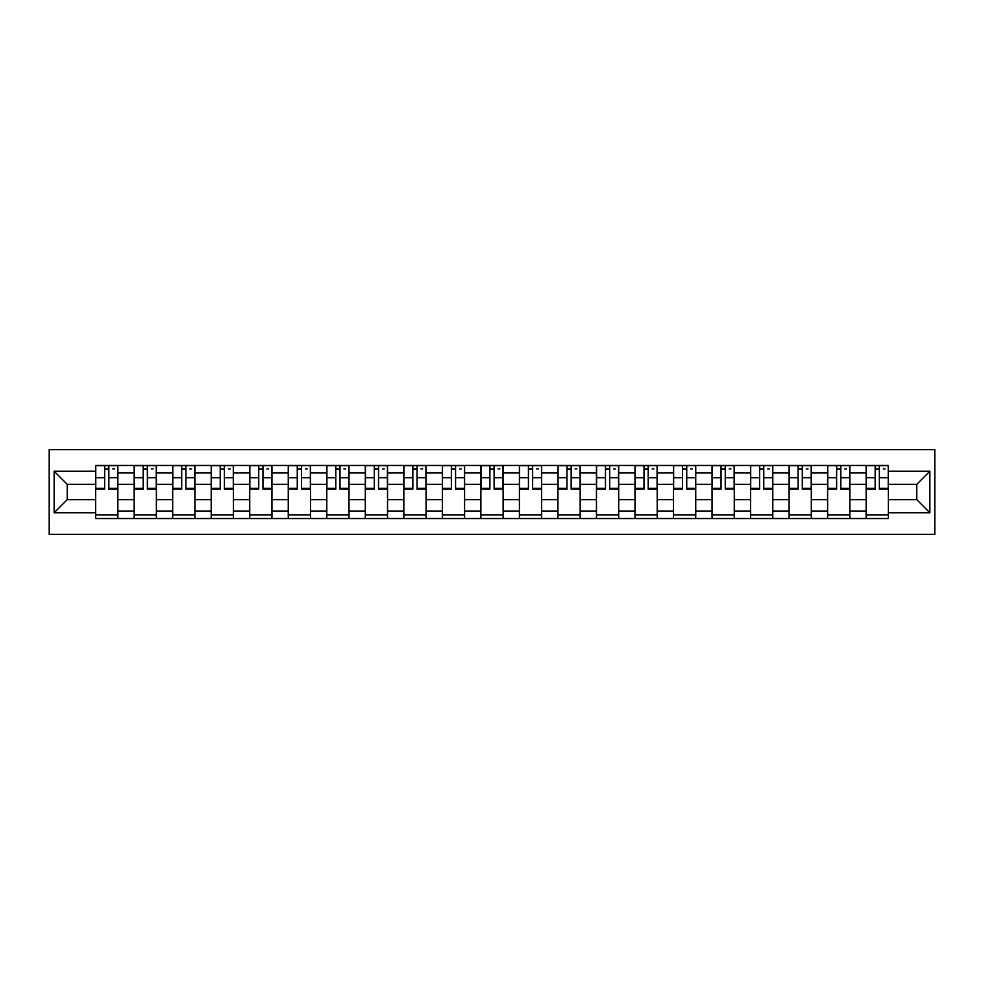 <?xml version="1.0" encoding="UTF-8"?>
<svg xmlns="http://www.w3.org/2000/svg" width="984" height="984" viewBox="0 0 984 984"><rect width="100%" height="100%" fill="white"/><g stroke="black" fill="none" stroke-linecap="round" stroke-linejoin="round"><path stroke-width="1.48" d="M49.2 534.349L934.8 534.349L934.8 449.651L49.2 449.651L49.2 534.349M134.156 518.543L134.156 472.984L117.859 472.984L117.859 518.543M117.859 472.984L117.859 465.457M134.156 472.984L134.156 465.457M156.382 465.457L156.382 518.543M172.68 518.543L172.68 465.457M194.906 465.457L194.906 518.543M211.203 518.543L211.203 465.457M233.429 465.457L233.429 518.543M249.727 518.543L249.727 465.457M271.953 465.457L271.953 518.543M288.263 518.543L288.263 465.457M310.489 465.457L310.489 518.543M326.786 518.543L326.786 465.457M349.012 465.457L349.012 518.543M365.31 518.543L365.31 465.457M387.536 465.457L387.536 518.543M403.834 518.543L403.834 465.457M426.06 465.457L426.06 518.543M442.357 518.543L442.357 465.457M464.583 465.457L464.583 518.543M480.881 518.543L480.881 465.457M503.119 465.457L503.119 518.543M519.417 518.543L519.417 465.457M541.643 465.457L541.643 518.543M557.94 518.543L557.94 465.457M580.166 465.457L580.166 518.543M596.464 518.543L596.464 465.457M618.69 465.457L618.69 518.543M634.987 518.543L634.987 465.457M657.214 465.457L657.214 518.543M673.511 518.543L673.511 465.457M695.737 465.457L695.737 518.543M712.047 518.543L712.047 465.457M734.273 465.457L734.273 518.543M750.571 518.543L750.571 465.457M772.797 465.457L772.797 518.543M789.094 518.543L789.094 465.457M811.32 465.457L811.32 518.543M827.618 518.543L827.618 465.457M849.844 465.457L849.844 518.543M866.141 518.543L866.141 465.457M866.141 499.651L849.844 499.651M827.618 499.651L811.32 499.651M789.094 499.651L772.797 499.651M750.571 499.651L734.273 499.651M712.047 499.651L695.737 499.651M673.511 499.651L657.214 499.651M634.987 499.651L618.69 499.651M596.464 499.651L580.166 499.651M557.94 499.651L541.643 499.651M519.417 499.651L503.119 499.651M480.881 499.651L464.583 499.651M442.357 499.651L426.06 499.651M403.834 499.651L387.536 499.651M365.31 499.651L349.012 499.651M326.786 499.651L310.489 499.651M288.263 499.651L271.953 499.651M249.727 499.651L233.429 499.651M211.203 499.651L194.906 499.651M172.68 499.651L156.382 499.651M134.156 499.651L117.859 499.651M866.141 484.349L849.844 484.349M827.618 484.349L811.32 484.349M789.094 484.349L772.797 484.349M750.571 484.349L734.273 484.349M712.047 484.349L695.737 484.349M673.511 484.349L657.214 484.349M634.987 484.349L618.69 484.349M596.464 484.349L580.166 484.349M557.94 484.349L541.643 484.349M519.417 484.349L503.119 484.349M480.881 484.349L464.583 484.349M442.357 484.349L426.06 484.349M403.834 484.349L387.536 484.349M365.31 484.349L349.012 484.349M326.786 484.349L310.489 484.349M288.263 484.349L271.953 484.349M249.727 484.349L233.429 484.349M211.203 484.349L194.906 484.349M172.68 484.349L156.382 484.349M134.156 484.349L117.859 484.349M67.232 499.651L95.632 499.651L95.632 484.349L67.232 484.349L67.232 499.651L54.145 512.75L54.145 471.25L95.632 471.25L95.632 484.349M888.367 484.349L888.367 499.651L916.768 499.651L916.768 484.349L888.367 484.349L888.367 465.457L95.632 465.457L95.632 471.25M888.367 471.25L929.855 471.25L929.855 512.75L888.367 512.75L888.367 499.651M95.632 499.651L95.632 518.543L888.367 518.543L888.367 512.75M95.632 512.75L54.145 512.75M117.859 514.841L95.632 514.841M104.648 469.159L108.843 469.159M156.382 514.841L134.156 514.841M143.172 469.159L147.366 469.159M194.906 514.841L172.68 514.841M181.696 469.159L185.89 469.159M233.429 514.841L211.203 514.841M220.219 469.159L224.413 469.159M271.953 514.841L249.727 514.841M258.743 469.159L262.949 469.159M310.489 514.841L288.263 514.841M297.266 469.159L301.473 469.159M349.012 514.841L326.786 514.841M335.802 469.159L339.997 469.159M387.536 514.841L365.31 514.841M374.326 469.159L378.52 469.159M426.06 514.841L403.834 514.841M412.849 469.159L417.044 469.159M464.583 514.841L442.357 514.841M451.373 469.159L455.567 469.159M503.119 514.841L480.881 514.841M489.897 469.159L494.103 469.159M541.643 514.841L519.417 514.841M528.433 469.159L532.627 469.159M580.166 514.841L557.94 514.841M566.956 469.159L571.15 469.159M618.69 514.841L596.464 514.841M605.48 469.159L609.674 469.159M657.214 514.841L634.987 514.841M644.003 469.159L648.198 469.159M695.737 514.841L673.511 514.841M682.527 469.159L686.734 469.159M734.273 514.841L712.047 514.841M721.051 469.159L725.257 469.159M772.797 514.841L750.571 514.841M759.586 469.159L763.781 469.159M811.32 514.841L789.094 514.841M798.11 469.159L802.304 469.159M849.844 514.841L827.618 514.841M836.634 469.159L840.828 469.159M888.367 514.841L866.141 514.841M875.157 469.159L879.352 469.159M54.145 471.25L67.232 484.349M916.768 499.651L929.855 512.75M916.768 484.349L929.855 471.25M108.843 489.159L108.843 465.703L117.736 465.703L117.736 489.159L108.843 489.159M104.648 468.913L108.843 468.913M112.791 468.913L114.525 468.913M112.422 465.703L95.755 465.703L95.755 489.159L104.648 489.159L104.648 465.703L101.057 465.703M147.366 489.159L147.366 465.703L156.259 465.703L156.259 489.159L147.366 489.159M143.172 468.913L147.366 468.913M151.315 468.913L153.049 468.913M150.946 465.703L134.279 465.703L134.279 489.159L143.172 489.159L143.172 465.703L139.593 465.703M185.89 489.159L185.89 465.703L194.783 465.703L194.783 489.159L185.89 489.159M181.696 468.913L185.89 468.913M189.838 468.913L191.572 468.913M189.469 465.703L172.803 465.703L172.803 489.159L181.696 489.159L181.696 465.703L178.116 465.703M224.413 489.159L224.413 465.703L233.306 465.703L233.306 489.159L224.413 489.159M220.219 468.913L224.413 468.913M228.374 468.913L230.096 468.913M228.005 465.703L211.326 465.703L211.326 489.159L220.219 489.159L220.219 465.703L216.64 465.703M262.949 489.159L262.949 465.703L271.83 465.703L271.83 489.159L262.949 489.159M258.743 468.913L262.949 468.913M266.898 468.913L268.62 468.913M266.529 465.703L249.85 465.703L249.85 489.159L258.743 489.159L258.743 465.703L255.163 465.703M301.473 489.159L301.473 465.703L310.366 465.703L310.366 489.159L301.473 489.159M297.266 468.913L301.473 468.913M305.421 468.913L307.156 468.913M305.052 465.703L288.386 465.703L288.386 489.159L297.266 489.159L297.266 465.703L293.687 465.703M339.997 489.159L339.997 465.703L348.889 465.703L348.889 489.159L339.997 489.159M335.802 468.913L339.997 468.913M343.945 468.913L345.679 468.913M343.576 465.703L326.909 465.703L326.909 489.159L335.802 489.159L335.802 465.703L332.211 465.703M378.52 489.159L378.52 465.703L387.413 465.703L387.413 489.159L378.52 489.159M374.326 468.913L378.52 468.913M382.469 468.913L384.203 468.913M382.099 465.703L365.433 465.703L365.433 489.159L374.326 489.159L374.326 465.703L370.747 465.703M417.044 489.159L417.044 465.703L425.937 465.703L425.937 489.159L417.044 489.159M412.849 468.913L417.044 468.913M421.004 468.913L422.726 468.913M420.623 465.703L403.957 465.703L403.957 489.159L412.849 489.159L412.849 465.703L409.27 465.703M455.567 489.159L455.567 465.703L464.46 465.703L464.46 489.159L455.567 489.159M451.373 468.913L455.567 468.913M459.528 468.913L461.25 468.913M459.159 465.703L442.48 465.703L442.48 489.159L451.373 489.159L451.373 465.703L447.794 465.703M494.103 489.159L494.103 465.703L502.984 465.703L502.984 489.159L494.103 489.159M489.897 468.913L494.103 468.913M498.052 468.913L499.774 468.913M497.683 465.703L481.016 465.703L481.016 489.159L489.897 489.159L489.897 465.703L486.317 465.703M532.627 489.159L532.627 465.703L541.52 465.703L541.52 489.159L532.627 489.159M528.433 468.913L532.627 468.913M536.575 468.913L538.309 468.913M536.206 465.703L519.54 465.703L519.54 489.159L528.433 489.159L528.433 465.703L524.841 465.703M571.15 489.159L571.15 465.703L580.043 465.703L580.043 489.159L571.15 489.159M566.956 468.913L571.15 468.913M575.099 468.913L576.833 468.913M574.73 465.703L558.063 465.703L558.063 489.159L566.956 489.159L566.956 465.703L563.377 465.703M609.674 489.159L609.674 465.703L618.567 465.703L618.567 489.159L609.674 489.159M605.48 468.913L609.674 468.913M613.622 468.913L615.357 468.913M613.253 465.703L596.587 465.703L596.587 489.159L605.48 489.159L605.48 465.703L601.9 465.703M648.198 489.159L648.198 465.703L657.091 465.703L657.091 489.159L648.198 489.159M644.003 468.913L648.198 468.913M652.158 468.913L653.88 468.913M651.789 465.703L635.111 465.703L635.111 489.159L644.003 489.159L644.003 465.703L640.424 465.703M686.734 489.159L686.734 465.703L695.614 465.703L695.614 489.159L686.734 489.159M682.527 468.913L686.734 468.913M690.682 468.913L692.404 468.913M690.313 465.703L673.634 465.703L673.634 489.159L682.527 489.159L682.527 465.703L678.948 465.703M725.257 489.159L725.257 465.703L734.15 465.703L734.15 489.159L725.257 489.159M721.051 468.913L725.257 468.913M729.206 468.913L730.94 468.913M728.836 465.703L712.17 465.703L712.17 489.159L721.051 489.159L721.051 465.703L717.471 465.703M763.781 489.159L763.781 465.703L772.674 465.703L772.674 489.159L763.781 489.159M759.586 468.913L763.781 468.913M767.729 468.913L769.463 468.913M767.36 465.703L750.694 465.703L750.694 489.159L759.586 489.159L759.586 465.703L755.995 465.703M802.304 489.159L802.304 465.703L811.197 465.703L811.197 489.159L802.304 489.159M798.11 468.913L802.304 468.913M806.253 468.913L807.987 468.913M805.884 465.703L789.217 465.703L789.217 489.159L798.11 489.159L798.11 465.703L794.531 465.703M840.828 489.159L840.828 465.703L849.721 465.703L849.721 489.159L840.828 489.159M836.634 468.913L840.828 468.913M844.789 468.913L846.511 468.913M844.407 465.703L827.741 465.703L827.741 489.159L836.634 489.159L836.634 465.703L833.054 465.703M879.352 489.159L879.352 465.703L888.244 465.703L888.244 489.159L879.352 489.159M875.157 468.913L879.352 468.913M883.312 468.913L885.034 468.913M882.943 465.703L866.264 465.703L866.264 489.159L875.157 489.159L875.157 465.703L871.578 465.703M827.618 472.984L811.32 472.984M789.094 472.984L772.797 472.984M750.571 472.984L734.273 472.984M712.047 472.984L695.737 472.984M673.511 472.984L657.214 472.984M634.987 472.984L618.69 472.984M596.464 472.984L580.166 472.984M557.94 472.984L541.643 472.984M519.417 472.984L503.119 472.984M480.881 472.984L464.583 472.984M442.357 472.984L426.06 472.984M403.834 472.984L387.536 472.984M365.31 472.984L349.012 472.984M326.786 472.984L310.489 472.984M288.263 472.984L271.953 472.984M249.727 472.984L233.429 472.984M211.203 472.984L194.906 472.984M172.68 472.984L156.382 472.984M866.141 472.984L849.844 472.984M827.618 511.016L811.32 511.016M789.094 511.016L772.797 511.016M750.571 511.016L734.273 511.016M712.047 511.016L695.737 511.016M673.511 511.016L657.214 511.016M634.987 511.016L618.69 511.016M596.464 511.016L580.166 511.016M557.94 511.016L541.643 511.016M519.417 511.016L503.119 511.016M480.881 511.016L464.583 511.016M442.357 511.016L426.06 511.016M403.834 511.016L387.536 511.016M365.31 511.016L349.012 511.016M326.786 511.016L310.489 511.016M288.263 511.016L271.953 511.016M249.727 511.016L233.429 511.016M211.203 511.016L194.906 511.016M172.68 511.016L156.382 511.016M134.156 511.016L117.859 511.016M866.141 511.016L849.844 511.016M108.843 488.31L117.736 488.31M108.843 477.695L117.736 477.695M95.755 488.31L104.648 488.31M95.755 477.695L104.648 477.695M147.366 488.31L156.259 488.31M147.366 477.695L156.259 477.695M134.279 488.31L143.172 488.31M134.279 477.695L143.172 477.695M185.89 488.31L194.783 488.31M185.89 477.695L194.783 477.695M172.803 488.31L181.696 488.31M172.803 477.695L181.696 477.695M224.413 488.31L233.306 488.31M224.413 477.695L233.306 477.695M211.326 488.31L220.219 488.31M211.326 477.695L220.219 477.695M262.949 488.31L271.83 488.31M262.949 477.695L271.83 477.695M249.85 488.31L258.743 488.31M249.85 477.695L258.743 477.695M301.473 488.31L310.366 488.31M301.473 477.695L310.366 477.695M288.386 488.31L297.266 488.31M288.386 477.695L297.266 477.695M339.997 488.31L348.889 488.31M339.997 477.695L348.889 477.695M326.909 488.31L335.802 488.31M326.909 477.695L335.802 477.695M378.52 488.31L387.413 488.31M378.52 477.695L387.413 477.695M365.433 488.31L374.326 488.31M365.433 477.695L374.326 477.695M417.044 488.31L425.937 488.31M417.044 477.695L425.937 477.695M403.957 488.31L412.849 488.31M403.957 477.695L412.849 477.695M455.567 488.31L464.46 488.31M455.567 477.695L464.46 477.695M442.48 488.31L451.373 488.31M442.48 477.695L451.373 477.695M494.103 488.31L502.984 488.31M494.103 477.695L502.984 477.695M481.016 488.31L489.897 488.31M481.016 477.695L489.897 477.695M532.627 488.31L541.52 488.31M532.627 477.695L541.52 477.695M519.54 488.31L528.433 488.31M519.54 477.695L528.433 477.695M571.15 488.31L580.043 488.31M571.15 477.695L580.043 477.695M558.063 488.31L566.956 488.31M558.063 477.695L566.956 477.695M609.674 488.31L618.567 488.31M609.674 477.695L618.567 477.695M596.587 488.31L605.48 488.31M596.587 477.695L605.48 477.695M648.198 488.31L657.091 488.31M648.198 477.695L657.091 477.695M635.111 488.31L644.003 488.31M635.111 477.695L644.003 477.695M686.734 488.31L695.614 488.31M686.734 477.695L695.614 477.695M673.634 488.31L682.527 488.31M673.634 477.695L682.527 477.695M725.257 488.31L734.15 488.31M725.257 477.695L734.15 477.695M712.17 488.31L721.051 488.31M712.17 477.695L721.051 477.695M763.781 488.31L772.674 488.31M763.781 477.695L772.674 477.695M750.694 488.31L759.586 488.31M750.694 477.695L759.586 477.695M802.304 488.31L811.197 488.31M802.304 477.695L811.197 477.695M789.217 488.31L798.11 488.31M789.217 477.695L798.11 477.695M840.828 488.31L849.721 488.31M840.828 477.695L849.721 477.695M827.741 488.31L836.634 488.31M827.741 477.695L836.634 477.695M879.352 488.31L888.244 488.31M879.352 477.695L888.244 477.695M866.264 488.31L875.157 488.31M866.264 477.695L875.157 477.695"/></g></svg>
